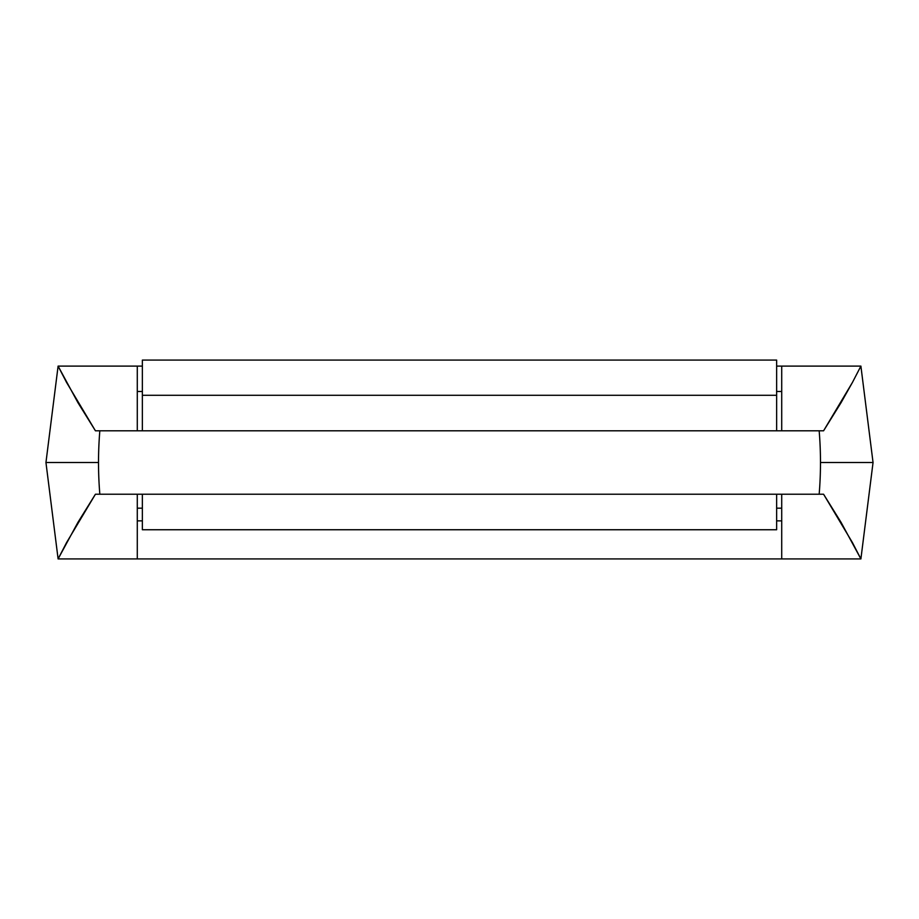 <?xml version="1.0" encoding="UTF-8"?>
<svg xmlns="http://www.w3.org/2000/svg" width="919" height="919" viewBox="0 0 919 919"><rect width="100%" height="100%" fill="white"/><g stroke="black" fill="none" stroke-linecap="round" stroke-linejoin="round"><path stroke-width="1.38" d="M776.635 529.746L776.635 494.227L776.635 529.746L142.365 529.746L142.365 494.227L142.365 529.746L776.635 529.746M58.104 558.924L66.57 542.578L95.427 494.227L819.162 494.227A380.569 380.569 0 0 0 820.483 462.521L873.05 462.521L820.483 462.521A380.569 380.569 0 0 0 819.162 430.804L823.573 430.804L852.43 382.453L841.069 402.66L823.573 430.804L776.635 430.804L776.635 360.076L142.365 360.076L776.635 360.076L776.635 395.285L142.365 395.285L142.365 360.076L142.365 395.285L776.635 395.285L776.635 430.804L142.365 430.804L142.365 395.285L142.365 430.804L819.162 430.804A380.569 380.569 0 0 1 819.162 494.227L823.573 494.227L841.069 522.371L860.896 558.924L852.43 542.578L823.573 494.227L99.838 494.227A380.569 380.569 0 0 1 98.517 462.521L45.95 462.521L98.517 462.521A380.569 380.569 0 0 1 99.838 430.804A380.569 380.569 0 0 0 99.838 494.227L95.427 494.227L77.931 522.371L58.104 558.924L860.896 558.924L137.287 558.924L137.287 494.227L137.287 558.924L58.104 558.924L45.95 462.521L58.104 366.107L77.931 402.66L95.427 430.804L142.365 430.804L95.427 430.804L66.57 382.453L58.104 366.107L142.365 366.107L58.104 366.107M860.896 366.107L781.713 366.107L781.713 430.804L781.713 366.107L860.896 366.107L852.43 382.453L860.896 366.107L873.05 462.521L860.896 558.924M781.713 494.227L781.713 558.924L781.713 494.227M776.635 366.107L781.713 366.107L776.635 366.107M137.287 430.804L137.287 366.107L137.287 430.804M137.287 508.184L142.365 508.184L137.287 508.184M776.635 508.184L781.713 508.184L776.635 508.184M781.713 520.866L776.635 520.866L781.713 520.866M142.365 520.866L137.287 520.866L142.365 520.866M137.287 391.483L142.365 391.483L137.287 391.483M776.635 391.483L781.713 391.483L776.635 391.483"/></g></svg>
